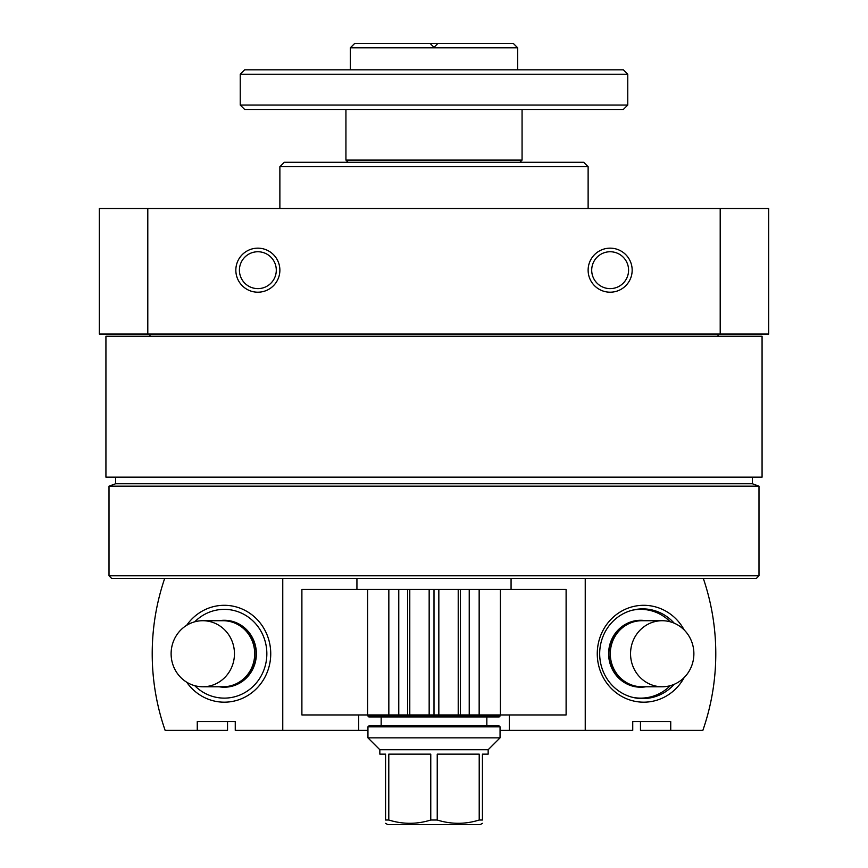 <?xml version="1.0" encoding="UTF-8"?>
<svg xmlns="http://www.w3.org/2000/svg" width="868" height="868" viewBox="0 0 868 868"><rect width="100%" height="100%" fill="white"/><g stroke="black" fill="none" stroke-linecap="round" stroke-linejoin="round"><path stroke-width="1.3" d="M105.929 336.241L762.071 336.241L762.071 477.15L105.929 477.15L105.929 336.241M147.799 334.039L768.679 334.039L768.679 208.537L99.321 208.537L99.321 334.039L147.799 334.039L147.799 208.537M99.321 292.201L99.321 248.172M588.124 270.187A22.015 22.015 0 0 1 621.152 251.112A22.015 22.015 0 0 1 621.152 289.25A22.015 22.015 0 0 1 588.124 270.187M235.836 270.187A22.015 22.015 0 0 1 268.863 251.112A22.015 22.015 0 0 1 268.863 289.25A22.015 22.015 0 0 1 235.836 270.187M720.201 334.039L720.201 208.537M279.876 208.537L279.876 166.699L588.124 166.699L588.124 208.537M279.876 166.699L284.281 162.294L583.719 162.294L588.124 166.699M109.01 575.799L111.657 578.435L756.343 578.435L758.99 575.799L758.99 486.167L109.01 486.167L109.01 575.799L758.99 575.799M109.01 486.167L115.618 483.758L752.382 483.758L758.99 486.167M115.618 483.758L115.618 477.15M149.969 336.241L149.969 334.039M239.416 270.187A18.445 18.445 0 0 1 267.073 254.215A18.445 18.445 0 0 1 267.073 286.158A18.445 18.445 0 0 1 239.416 270.187M591.705 270.187A18.445 18.445 0 0 1 619.361 254.215A18.445 18.445 0 0 1 619.361 286.158A18.445 18.445 0 0 1 591.705 270.187M585.238 578.435L585.238 730.368L632.739 730.368L632.739 721.558L670.736 721.558L670.736 730.368L640.465 730.368L640.465 721.558M684.168 677.539A48.434 46.449 -90 0 1 628.117 699.369A48.434 46.449 -90 0 1 597.943 645.488A48.434 46.449 -90 0 1 643.709 605.3A48.434 46.449 -90 0 1 684.168 629.94M670.736 730.368L702.863 730.368A224.584 215.34 90 0 0 703.319 578.435M509.299 714.95L509.299 730.368L500.055 730.368M585.238 730.368L509.299 730.368M634.324 721.558L632.739 721.558M674.176 684.32A44.865 43.02 -90 0 1 642.7 698.599A44.865 43.02 -90 0 1 599.68 653.745A44.865 43.02 -90 0 1 642.7 608.88A44.865 43.02 -90 0 1 674.176 623.159M630.016 622.606A33.027 31.671 -90 0 1 630.71 622.866M630.71 684.613A33.027 31.671 -90 0 1 630.016 684.874M613.047 637.438A17.61 16.893 -90 0 1 614.772 636.819M614.772 670.66A17.61 16.893 -90 0 1 613.047 670.042M641.278 686.762A33.027 31.671 -90 0 1 640.584 686.772A33.027 31.671 -90 0 1 608.924 653.745A33.027 31.671 -90 0 1 640.584 620.718A33.027 31.671 -90 0 1 641.278 620.718M645.9 686.772A33.472 32.094 -90 0 1 608.62 653.745A33.472 32.094 -90 0 1 645.9 620.718M631.882 610.312A44.387 42.565 -90 0 1 670.27 621.803M670.27 685.677A44.387 42.565 -90 0 1 631.882 697.167M662.208 620.718A33.027 31.671 -90 0 1 693.879 653.745A33.027 31.671 -90 0 1 662.208 686.772A33.027 31.671 -90 0 1 630.548 653.745A33.027 31.671 -90 0 1 662.208 620.718L641.962 620.718A33.027 31.671 -90 0 0 610.291 653.745A33.027 31.671 -90 0 0 641.962 686.772L662.208 686.772M227.535 721.558L227.535 730.368L165.137 730.368A224.584 215.34 -90 0 1 164.681 578.435M186.685 682.183A48.434 46.449 -90 0 0 265.662 675.749A48.434 46.449 -90 0 0 224.291 605.3A48.434 46.449 -90 0 0 186.685 625.296M197.264 730.368L197.264 721.558L235.261 721.558L235.261 730.368L282.762 730.368L282.762 578.435M358.701 714.95L358.701 730.368L367.945 730.368M358.701 730.368L282.762 730.368M235.261 721.558L233.676 721.558M234.978 684.874A33.027 31.671 90 0 1 234.295 684.613M234.295 622.866A33.027 31.671 90 0 1 234.978 622.606M251.959 670.042A17.61 16.893 90 0 1 250.234 670.66M250.234 636.819A17.61 16.893 90 0 1 251.959 637.438M223.727 620.718A33.027 31.671 90 0 1 224.411 620.718A33.027 31.671 90 0 1 256.082 653.745A33.027 31.671 90 0 1 224.411 686.772A33.027 31.671 90 0 1 223.727 686.762M219.094 620.718A33.472 32.094 90 0 1 256.375 653.745A33.472 32.094 90 0 1 219.094 686.772M194.736 621.803A44.387 42.565 90 0 1 240.924 612.884A44.387 42.565 90 0 1 266.845 653.745A44.387 42.565 90 0 1 240.924 694.595A44.387 42.565 90 0 1 194.736 685.677M202.786 686.772A33.027 31.671 90 0 1 171.115 653.745A33.027 31.671 90 0 1 202.786 620.718A33.027 31.671 90 0 1 234.458 653.745A33.027 31.671 90 0 1 202.786 686.772L223.033 686.772A33.027 31.671 90 0 0 254.704 653.745A33.027 31.671 90 0 0 223.033 620.718L202.786 620.718M385.566 823.331L387.757 824.6L480.243 824.6L482.434 823.331M488.163 749.735L379.837 749.735L379.837 754.14L385.566 754.14L385.566 820.021C385.566 824.372 385.566 824.372 385.566 820.021L388.788 820.021C402.85 824.383 416.846 824.383 430.767 820.021L437.233 820.021L437.233 754.14L479.212 754.14L479.212 820.021L482.434 820.021C482.434 824.372 482.434 824.372 482.434 820.021L482.434 754.14L488.163 754.14L488.163 749.735L500.055 737.854L500.055 726.841L367.945 726.841L367.945 737.854L500.055 737.854M479.212 820.021C465.291 824.383 451.295 824.383 437.233 820.021M388.788 820.021L388.788 754.14L430.767 754.14L430.767 820.021M379.837 749.735L367.945 737.854M367.945 726.841L368.824 725.963L499.176 725.963L500.055 726.841M381.161 725.963L381.161 716.935M500.055 716.046L367.945 716.046L368.824 716.935L499.176 716.935L500.055 714.95M367.945 716.046L367.945 714.95M356.932 589.448L356.932 578.435M348.133 162.294L345.931 160.092L522.069 160.092L522.069 109.455M345.931 160.092L345.931 109.455M240.241 105.05L244.646 109.455L623.354 109.455L627.759 105.05L627.759 74.225L240.241 74.225L240.241 105.05L627.759 105.05M240.241 74.225L244.646 69.82L623.354 69.82L627.759 74.225M350.336 69.82L350.336 47.805L517.664 47.805L517.664 69.82M350.336 47.805L354.73 43.4L437.96 43.4L434 47.36L430.04 43.4L434 47.36L437.96 43.4L513.27 43.4L517.664 47.805M500.391 589.448L479.158 589.448L479.158 714.95L566.11 714.95L566.11 589.448L500.391 589.448L500.391 714.95M388.842 589.448L388.842 714.95L301.89 714.95L301.89 589.448L438.839 589.448L438.839 714.95L479.158 714.95M438.839 589.448L479.158 589.448M434 589.448L434 714.95L438.839 714.95M429.161 589.448L429.161 714.95L434 714.95M388.842 714.95L429.161 714.95M460.344 589.448L460.344 714.95M458.217 589.448L458.217 714.95M409.783 589.448L409.783 714.95M407.656 589.448L407.656 714.95M367.609 589.448L367.609 714.95M752.382 483.758L752.382 477.15M718.031 336.241L718.031 334.039M486.839 725.963L486.839 716.935M511.068 589.448L511.068 578.435M519.867 162.294L522.069 160.092M469.23 589.448L469.23 714.95M398.77 589.448L398.77 714.95"/></g></svg>
